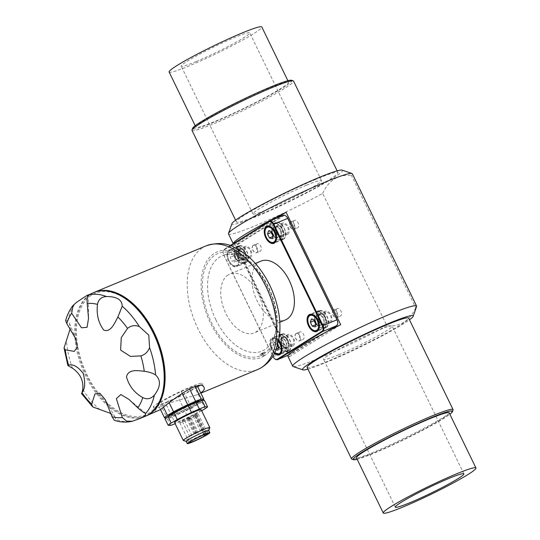 <?xml version="1.0" encoding="UTF-8"?>
<svg xmlns="http://www.w3.org/2000/svg" width="540" height="540" viewBox="0 0 540 540"><rect width="100%" height="100%" fill="white"/><g stroke="black" fill="none" stroke-linecap="round" stroke-linejoin="round"><path stroke-width="0.41" stroke-dasharray="2.7 2.03" d="M65.624 320.564L67.689 320.753L69.512 323.393L70.241 328.617M306.511 185.179A38.111 2.997 -25.9 0 1 321.489 180.59A38.111 2.997 -25.9 0 1 288.515 199.935A38.111 2.997 -25.9 0 1 252.923 213.881A38.111 2.997 -25.9 0 1 270.587 202.331A38.111 2.997 -25.9 0 1 306.511 185.179M338.56 354.82A38.111 2.997 -25.9 0 1 323.582 359.411A38.111 2.997 -25.9 0 1 356.555 340.065A38.111 2.997 -25.9 0 1 392.148 326.12A38.111 2.997 -25.9 0 1 374.483 337.669A38.111 2.997 -25.9 0 1 338.56 354.82M342.158 170.127A61.472 4.833 -25.9 0 1 289.312 201.589A61.472 4.833 -25.9 0 1 231.917 223.661M315.792 179.381A56.444 4.442 154.1 0 0 262.595 204.782A56.444 4.442 154.1 0 0 236.432 221.893A56.444 4.442 154.1 0 0 289.143 201.231A56.444 4.442 154.1 0 0 337.973 172.584A56.444 4.442 154.1 0 0 315.792 179.381M337.723 323.386A4.428 2.619 67.4 0 1 336.744 325.141L291.904 353.14L291.749 353.734L327.773 331.236M283.311 215.352A4.921 2.909 -112.6 0 0 283.055 215.487L238.221 243.486A4.921 2.909 -112.6 0 0 237.87 249.446L238.484 249.143L287.732 350.568A4.428 2.619 -112.6 0 0 291.904 353.14M238.484 249.143A4.428 2.619 67.4 0 1 238.802 243.769L283.635 215.771A4.428 2.619 67.4 0 1 286.045 216.122M276.656 218.12L234.853 244.222A68.843 5.413 -25.9 0 1 233.3 243.844A68.843 5.413 -25.9 0 1 233.26 243.682M287.908 356.299A68.843 5.413 154.1 0 0 289.454 356.677L234.853 244.222M289.454 356.677L340.686 324.689M196.162 61.56A38.111 2.997 -25.9 0 1 181.184 66.15A38.111 2.997 -25.9 0 1 198.848 54.601A38.111 2.997 -25.9 0 1 234.772 37.449A38.111 2.997 -25.9 0 1 249.75 32.859A38.111 2.997 -25.9 0 1 232.085 44.408A38.111 2.997 -25.9 0 1 196.162 61.56M416.576 306.551A68.843 5.413 -25.9 0 1 415.719 307.753L351.479 175.46A68.843 5.413 154.1 0 0 352.343 173.779M228.488 233.921A68.843 5.413 154.1 0 0 322.67 193.448L386.91 325.742A68.843 5.413 -25.9 0 1 319.781 357.925A68.843 5.413 -25.9 0 1 293.105 366.512M453.067 410.009A56.444 4.442 -25.9 0 1 425.135 427.667A56.444 4.442 -25.9 0 1 373.707 452.122A56.444 4.442 -25.9 0 1 351.837 459.162M357.17 459.277A55.208 4.34 154.1 0 0 374.868 452.837A55.208 4.34 154.1 0 0 449.867 414.268M307.928 369.137A61.472 4.833 154.1 0 0 326.727 362.205A61.472 4.833 154.1 0 0 409.475 319.835M415.719 307.753C409.658 320.976 400.052 326.977 386.91 325.742M322.67 193.448C328.732 180.218 338.33 174.224 351.479 175.46M191.997 130.383A56.444 4.442 154.1 0 0 244.708 109.721A56.444 4.442 154.1 0 0 293.544 81.081M291.593 80.278A55.208 4.34 -25.9 0 1 244.134 108.533A55.208 4.34 -25.9 0 1 192.578 128.365M356.488 457.88A51.523 4.05 154.1 0 0 404.602 439.013A51.523 4.05 154.1 0 0 449.186 412.864M268.333 88.331A51.523 4.05 154.1 0 0 219.767 111.517A51.523 4.05 154.1 0 0 195.885 127.136A51.523 4.05 154.1 0 0 244.006 108.277A51.523 4.05 154.1 0 0 288.583 82.121A51.523 4.05 154.1 0 0 268.333 88.331M330.007 321.3A4.921 2.909 67.4 0 1 329.758 321.428A4.921 2.909 67.4 0 1 325.181 318.006A4.921 2.909 67.4 0 1 325.978 312.35A4.921 2.909 67.4 0 1 330.46 315.549A4.921 2.909 67.4 0 1 330.007 321.3M330.541 322.4A6.149 3.638 67.4 0 1 330.224 322.562A6.149 3.638 67.4 0 1 324.506 318.283A6.149 3.638 67.4 0 1 325.505 311.216A6.149 3.638 67.4 0 1 325.836 311.108A6.149 3.638 67.4 0 1 331.223 315.482A6.149 3.638 67.4 0 1 330.541 322.4M292.64 344.628A4.921 2.909 67.4 0 1 292.39 344.763A4.921 2.909 67.4 0 1 287.813 341.341A4.921 2.909 67.4 0 1 288.61 335.678A4.921 2.909 67.4 0 1 293.092 338.884A4.921 2.909 67.4 0 1 292.64 344.628M293.18 345.735A6.149 3.638 67.4 0 1 292.862 345.897A6.149 3.638 67.4 0 1 287.138 341.618A6.149 3.638 67.4 0 1 288.144 334.544A6.149 3.638 67.4 0 1 288.468 334.435A6.149 3.638 67.4 0 1 293.861 338.816A6.149 3.638 67.4 0 1 293.18 345.735M249.818 256.433A4.921 2.909 67.4 0 1 249.561 256.561A4.921 2.909 67.4 0 1 244.985 253.138A4.921 2.909 67.4 0 1 245.788 247.482A4.921 2.909 67.4 0 1 250.27 250.681A4.921 2.909 67.4 0 1 249.818 256.433M250.351 257.533A6.149 3.638 67.4 0 1 250.034 257.702A6.149 3.638 67.4 0 1 244.316 253.422A6.149 3.638 67.4 0 1 245.315 246.348A6.149 3.638 67.4 0 1 245.646 246.24A6.149 3.638 67.4 0 1 251.032 250.621A6.149 3.638 67.4 0 1 250.351 257.533M287.179 233.098A4.921 2.909 67.4 0 1 286.929 233.233A4.921 2.909 67.4 0 1 282.353 229.81A4.921 2.909 67.4 0 1 283.149 224.147A4.921 2.909 67.4 0 1 287.631 227.353A4.921 2.909 67.4 0 1 287.179 233.098M287.719 234.205A6.149 3.638 67.4 0 1 287.401 234.367A6.149 3.638 67.4 0 1 286.943 234.502A6.149 3.638 67.4 0 1 281.536 229.716A6.149 3.638 67.4 0 1 282.683 223.013A6.149 3.638 67.4 0 1 288.279 227.016A6.149 3.638 67.4 0 1 287.719 234.205M274.86 358.877A4.921 2.909 67.4 0 1 273.213 356.656L223.965 255.231A4.921 2.909 67.4 0 1 223.196 251.417A4.921 2.909 67.4 0 1 224.309 249.264L230.222 245.572M230.735 245.754L224.161 249.858A4.428 2.619 -112.6 0 0 223.155 251.795A4.428 2.619 -112.6 0 0 223.844 255.224L237.87 249.446L287.118 350.879A4.921 2.909 -112.6 0 0 291.499 353.862A4.921 2.909 -112.6 0 0 291.749 353.734L288.299 355.165M318.364 310.905A9.221 5.461 -112.6 0 0 317.513 321.678A9.221 5.461 -112.6 0 0 325.917 327.685A9.221 5.461 -112.6 0 0 327.416 317.075A9.221 5.461 -112.6 0 0 318.836 310.655A9.221 5.461 -112.6 0 0 318.364 310.905M319.66 310.804A8.849 5.238 -112.6 0 0 318.978 311A8.849 5.238 -112.6 0 0 317.54 321.185A8.849 5.238 -112.6 0 0 325.775 327.341A8.849 5.238 -112.6 0 0 327.47 317.81A8.849 5.238 -112.6 0 0 319.788 310.784L320.476 313.362A6.149 3.638 -112.6 0 0 320.348 313.389L319.66 310.804L317.824 311.56A8.849 5.238 -112.6 0 0 317.149 311.756A8.849 5.238 -112.6 0 0 315.711 321.941A8.849 5.238 -112.6 0 0 323.946 328.104A8.849 5.238 -112.6 0 0 325.64 318.573A8.849 5.238 -112.6 0 0 317.959 311.54L318.836 314.827A5.407 3.2 67.4 0 1 323.622 318.998A5.407 3.2 67.4 0 1 322.623 324.925A5.407 3.2 67.4 0 1 317.81 321.644A5.407 3.2 67.4 0 1 318.472 314.935A5.407 3.2 67.4 0 1 318.708 314.854L317.824 311.56M320.348 313.389A6.149 3.638 -112.6 0 0 320.018 313.497A6.149 3.638 -112.6 0 0 319.019 320.571A6.149 3.638 -112.6 0 0 324.736 324.844A6.149 3.638 -112.6 0 0 325.883 318.148A6.149 3.638 -112.6 0 0 320.476 313.362L320.666 314.064A5.407 3.2 67.4 0 1 325.451 318.236A5.407 3.2 67.4 0 1 324.452 324.162A5.407 3.2 67.4 0 1 319.424 320.402A5.407 3.2 67.4 0 1 320.301 314.179A5.407 3.2 67.4 0 1 320.537 314.098L320.348 313.389M275.535 222.703A9.221 5.461 -112.6 0 0 274.691 233.482A9.221 5.461 -112.6 0 0 283.088 239.483A9.221 5.461 -112.6 0 0 284.594 228.879A9.221 5.461 -112.6 0 0 276.007 222.46A9.221 5.461 -112.6 0 0 275.535 222.703M282.272 239.341A8.849 5.238 -112.6 0 0 282.947 239.146A8.849 5.238 -112.6 0 0 284.391 228.96A8.849 5.238 -112.6 0 0 276.149 222.797A8.849 5.238 -112.6 0 0 274.455 232.328A8.849 5.238 -112.6 0 0 282.143 239.362L281.455 236.783A6.149 3.638 -112.6 0 0 281.583 236.756L282.272 239.341L280.442 240.104A8.849 5.238 -112.6 0 0 281.117 239.909A8.849 5.238 -112.6 0 0 282.562 229.723A8.849 5.238 -112.6 0 0 274.32 223.56A8.849 5.238 -112.6 0 0 272.626 233.091A8.849 5.238 -112.6 0 0 280.314 240.125L279.437 236.837A5.407 3.2 67.4 0 1 274.644 232.666A5.407 3.2 67.4 0 1 275.643 226.739A5.407 3.2 67.4 0 1 280.463 230.02A5.407 3.2 67.4 0 1 279.801 236.729A5.407 3.2 67.4 0 1 279.565 236.81L280.442 240.104M281.583 236.756A6.149 3.638 -112.6 0 0 281.914 236.648A6.149 3.638 -112.6 0 0 282.913 229.574A6.149 3.638 -112.6 0 0 277.189 225.295A6.149 3.638 -112.6 0 0 276.041 231.998A6.149 3.638 -112.6 0 0 281.455 236.783L281.266 236.075A5.407 3.2 67.4 0 1 276.473 231.903A5.407 3.2 67.4 0 1 277.472 225.976A5.407 3.2 67.4 0 1 282.508 229.743A5.407 3.2 67.4 0 1 281.63 235.966A5.407 3.2 67.4 0 1 281.394 236.048L281.583 236.756M238.167 246.038A9.221 5.461 -112.6 0 0 237.323 256.817A9.221 5.461 -112.6 0 0 245.727 262.818A9.221 5.461 -112.6 0 0 247.226 252.207A9.221 5.461 -112.6 0 0 238.646 245.794A9.221 5.461 -112.6 0 0 238.167 246.038M239.463 245.936A8.849 5.238 -112.6 0 0 238.788 246.132A8.849 5.238 -112.6 0 0 237.344 256.318A8.849 5.238 -112.6 0 0 245.585 262.481A8.849 5.238 -112.6 0 0 247.28 252.95A8.849 5.238 -112.6 0 0 239.591 245.916L240.287 248.495A6.149 3.638 -112.6 0 0 240.158 248.522L239.463 245.936L237.634 246.699A8.849 5.238 -112.6 0 0 236.959 246.895A8.849 5.238 -112.6 0 0 235.514 257.081A8.849 5.238 -112.6 0 0 243.756 263.237A8.849 5.238 -112.6 0 0 245.45 253.706A8.849 5.238 -112.6 0 0 237.762 246.679L238.64 249.959A5.407 3.2 67.4 0 1 243.432 254.131A5.407 3.2 67.4 0 1 242.433 260.057A5.407 3.2 67.4 0 1 237.614 256.777A5.407 3.2 67.4 0 1 238.282 250.074A5.407 3.2 67.4 0 1 238.518 249.993L237.634 246.699M240.158 248.522A6.149 3.638 -112.6 0 0 239.828 248.63A6.149 3.638 -112.6 0 0 238.822 255.704A6.149 3.638 -112.6 0 0 244.546 259.983A6.149 3.638 -112.6 0 0 245.693 253.28A6.149 3.638 -112.6 0 0 240.287 248.495L240.476 249.203A5.407 3.2 67.4 0 1 245.261 253.375A5.407 3.2 67.4 0 1 244.262 259.301A5.407 3.2 67.4 0 1 239.227 255.535A5.407 3.2 67.4 0 1 240.111 249.311A5.407 3.2 67.4 0 1 240.347 249.23L240.158 248.522M229.021 249.838A9.221 5.461 -112.6 0 0 228.177 260.618A9.221 5.461 -112.6 0 0 236.574 266.625A9.221 5.461 -112.6 0 0 238.079 256.014A9.221 5.461 -112.6 0 0 229.493 249.595A9.221 5.461 -112.6 0 0 229.021 249.838M223.844 255.224L272.855 356.157M279.531 354.098A8.606 5.096 67.4 0 1 271.526 348.111A8.606 5.096 67.4 0 1 272.923 338.209A8.606 5.096 67.4 0 1 278.741 340.585A9.221 5.461 -112.6 0 0 272.322 337.79A9.221 5.461 -112.6 0 0 271.85 338.04A9.221 5.461 -112.6 0 0 269.872 345.094A9.221 5.461 -112.6 0 0 274.367 353.464M260.908 261.144A31.84 18.853 -112.6 0 0 259.268 261.988A31.84 18.853 -112.6 0 0 257.006 300.611A31.84 18.853 -112.6 0 0 285.356 319.943M280.996 334.233A9.221 5.461 -112.6 0 0 280.152 345.013A9.221 5.461 -112.6 0 0 288.549 351.014A9.221 5.461 -112.6 0 0 290.054 340.409A9.221 5.461 -112.6 0 0 281.475 333.99A9.221 5.461 -112.6 0 0 280.996 334.233M282.292 334.132A8.849 5.238 -112.6 0 0 281.61 334.328A8.849 5.238 -112.6 0 0 280.172 344.513A8.849 5.238 -112.6 0 0 288.407 350.676A8.849 5.238 -112.6 0 0 290.101 341.145A8.849 5.238 -112.6 0 0 282.42 334.112L283.109 336.69A6.149 3.638 -112.6 0 0 282.98 336.717L282.292 334.132L280.463 334.894A8.849 5.238 -112.6 0 0 279.781 335.09A8.849 5.238 -112.6 0 0 278.343 345.276A8.849 5.238 -112.6 0 0 286.578 351.439A8.849 5.238 -112.6 0 0 288.272 341.908A8.849 5.238 -112.6 0 0 280.591 334.874L281.468 338.162A5.407 3.2 67.4 0 1 286.254 342.333A5.407 3.2 67.4 0 1 285.262 348.26A5.407 3.2 67.4 0 1 280.442 344.972A5.407 3.2 67.4 0 1 281.104 338.269A5.407 3.2 67.4 0 1 281.34 338.189L280.463 334.894M282.98 336.717A6.149 3.638 -112.6 0 0 282.65 336.825A6.149 3.638 -112.6 0 0 281.651 343.899A6.149 3.638 -112.6 0 0 287.375 348.179A6.149 3.638 -112.6 0 0 288.522 341.483A6.149 3.638 -112.6 0 0 283.109 336.69L283.298 337.399A5.407 3.2 67.4 0 1 288.083 341.57A5.407 3.2 67.4 0 1 287.091 347.497A5.407 3.2 67.4 0 1 282.056 343.73A5.407 3.2 67.4 0 1 282.933 337.507A5.407 3.2 67.4 0 1 283.169 337.426L282.98 336.717M199.402 385.763A27.047 2.126 154.1 0 0 202.021 383.346A27.047 2.126 154.1 0 0 184.41 389.644A27.047 2.126 154.1 0 0 157.559 403.529A27.047 2.126 154.1 0 0 153.36 406.971A27.047 2.126 154.1 0 0 170.957 400.673A27.047 2.126 154.1 0 0 197.809 386.795M197.39 385.945A22.127 1.742 -25.9 0 1 194.974 387.788L184.667 393.606A22.127 1.742 -25.9 0 1 178.038 396.92L165.233 402.664A22.127 1.742 -25.9 0 1 160.427 404.44L157.984 404.365A22.127 1.742 -25.9 0 1 161.035 402.118L167.137 398.601A22.127 1.742 -25.9 0 1 181.312 391.507L189.175 388.044A22.127 1.742 -25.9 0 1 194.947 385.87L197.309 385.945M153.671 333.268A65.772 38.941 67.4 0 1 128.493 415.55A65.772 38.941 67.4 0 1 78.887 313.389A65.772 38.941 67.4 0 1 153.671 333.268M111.024 413.552L115.047 417.15L115.574 419.364L114.426 420.383M228.163 274.921A31.84 18.853 -112.6 0 0 225.241 312.14A31.84 18.853 -112.6 0 0 254.252 332.876A31.84 18.853 -112.6 0 0 259.436 296.237A31.84 18.853 -112.6 0 0 229.804 274.077A31.84 18.853 -112.6 0 0 228.163 274.921M262.103 354.956L262.467 353.538A54.176 4.259 154.1 0 0 264.958 351.986L264.593 353.403A55.323 32.751 -112.6 0 0 275.906 330.041A55.323 32.751 -112.6 0 0 247.084 260.719A55.323 32.751 -112.6 0 0 207.522 263.156A55.323 32.751 -112.6 0 0 211.262 322.117A55.323 32.751 -112.6 0 0 262.103 354.956L260.273 355.718A55.323 32.751 67.4 0 0 262.764 354.159L264.593 353.403A55.323 32.751 67.4 0 1 264.56 353.423A2.457 1.458 67.4 0 1 264.175 355.88A2.457 1.458 67.4 0 1 264.047 355.948A2.457 1.458 67.4 0 1 262.136 354.935A55.323 32.751 67.4 0 1 262.103 354.956M215.872 319.808A51.631 30.571 67.4 0 1 212.389 264.782A51.631 30.571 67.4 0 1 249.311 262.507A51.631 30.571 67.4 0 1 276.21 327.206A51.631 30.571 67.4 0 1 251.836 352.411A51.631 30.571 67.4 0 1 215.872 319.808M94.176 292.397A67.001 39.663 -112.6 0 0 86.414 375.26A67.001 39.663 -112.6 0 0 145.618 416.117M262.136 354.935L261.225 355.32A55.323 32.751 67.4 0 0 263.648 353.808L264.56 353.423M262.467 353.538L259.76 354.665L260.273 355.718M200.752 392.857L196.709 394.882C181.076 399.553 152.152 407.255 155.453 411.284L157.653 411.122M262.764 354.159L262.251 353.106L259.76 354.665M263.648 353.808A2.457 1.458 67.4 0 1 263.135 356.326A2.457 1.458 67.4 0 1 261.225 355.32M264.958 351.986L262.251 353.106M205.504 435.395L195.872 415.55A10.206 0.803 -25.9 0 1 185.882 420.62A10.206 0.803 -25.9 0 1 179.753 422.766A10.206 0.803 -25.9 0 1 188.582 417.589A10.206 0.803 -25.9 0 1 198.106 413.849A10.206 0.803 -25.9 0 1 197.093 414.788L195.872 415.55M206.381 433.917L197.093 414.788M187.846 418.851L190.033 417.771L187.846 418.851M193.279 416.131L195.473 415.051L193.279 416.131M188.879 418.885L191.066 417.805L188.858 418.878L195.818 433.208L198.025 432.135L195.818 433.208A1.229 1.229 0 0 0 197.458 433.775A1.229 1.229 0 0 0 198.025 432.135L191.066 417.805M182.405 421.571L184.599 420.491L182.405 421.571M186.813 418.824L189 417.744L186.813 418.824M202.561 400.228A22.127 1.742 -25.9 0 1 201.4 401.018L191.093 406.836A22.127 1.742 -25.9 0 1 184.457 410.15L171.659 415.894A22.127 1.742 -25.9 0 1 166.853 417.67L160.427 404.44M171.659 415.894L165.233 402.664M184.457 410.15L178.038 396.92M191.093 406.836L184.667 393.606M201.4 401.018L194.974 387.788M195.203 386.39L194.947 385.87M189.466 388.651L189.175 388.044M182.101 393.134L181.312 391.507M169.304 403.07L167.137 398.601M170.6 425.385L167.387 418.77A22.127 1.742 -25.9 0 0 172.192 416.995L184.997 411.257L188.21 417.865L175.406 423.61L172.192 416.995M201.643 410.711L194.839 414.551L191.626 407.936A22.127 1.742 -25.9 0 1 184.997 411.257M194.839 414.551A22.127 1.742 -25.9 0 1 188.21 417.865M205.146 408.733L201.933 402.118A22.127 1.742 -25.9 0 0 204.35 400.275M160.515 409.583L157.984 404.365M163.627 407.464L161.035 402.118M166.853 417.67L166.199 417.65M199.597 400.869A17.213 1.357 -25.9 0 1 184.7 409.604A17.213 1.357 -25.9 0 1 168.629 415.901M199.868 401.875A17.213 1.357 -25.9 0 1 200.131 401.969A17.213 1.357 -25.9 0 1 185.24 410.704A17.213 1.357 -25.9 0 1 169.162 417.008A17.213 1.357 -25.9 0 1 182.898 408.834A17.213 1.357 -25.9 0 1 199.868 401.875M164.943 418.702L167.387 418.77M191.626 407.936L201.933 402.118M201.13 409.658A14.756 1.161 -25.9 0 1 188.366 417.15A14.756 1.161 -25.9 0 1 174.589 422.55M209.804 427.619A14.756 1.161 -25.9 0 1 197.039 435.011A14.756 1.161 -25.9 0 1 183.344 440.471M208.778 430.468A12.541 0.986 -25.9 0 1 208.778 430.556A12.541 0.986 -25.9 0 1 197.924 436.833A12.541 0.986 -25.9 0 1 186.287 441.477A12.541 0.986 -25.9 0 1 186.212 441.423M204.721 435.719L195.082 415.874M283.298 337.399L281.468 338.162A5.407 3.2 -112.6 0 0 281.34 338.189L283.169 337.426M282.42 334.112L280.591 334.874M280.523 335.131A8.606 5.096 -112.6 0 0 279.875 335.32A8.606 5.096 -112.6 0 0 278.478 345.222A8.606 5.096 -112.6 0 0 286.484 351.209A8.606 5.096 -112.6 0 0 287.543 340.538A8.606 5.096 -112.6 0 0 280.651 335.111A8.606 5.096 -112.6 0 0 280.523 335.131M278.613 347.436A3.773 2.234 -112.6 0 0 279.99 348.314A3.773 2.234 -112.6 0 0 281.9 347.119A3.773 2.234 -112.6 0 0 281.435 343.589A3.773 2.234 -112.6 0 0 279.052 341.253A3.773 2.234 -112.6 0 0 277.142 342.448A3.773 2.234 -112.6 0 0 277.472 345.674M278.728 347.065L282.386 345.546L281.435 343.589L280.483 341.638L277.621 340.875L273.962 342.401L276.824 343.156L277.688 344.932M276.048 349.758L274.901 349.454L273.004 345.546L273.962 342.401M280.483 341.638L276.824 343.156M282.386 345.546L281.421 348.692L277.763 350.217M281.421 348.692L278.444 347.983M276.406 348.827L274.901 349.454M277.621 340.875L276.662 344.027L277.466 345.688M276.662 344.027L273.004 345.546M240.476 249.203L238.64 249.959A5.407 3.2 -112.6 0 0 238.518 249.993L240.347 249.23M239.591 245.916L237.762 246.679M237.695 246.929A8.606 5.096 -112.6 0 0 237.053 247.118A8.606 5.096 -112.6 0 0 235.649 257.02A8.606 5.096 -112.6 0 0 243.662 263.014A8.606 5.096 -112.6 0 0 244.715 252.342A8.606 5.096 -112.6 0 0 237.829 246.915A8.606 5.096 -112.6 0 0 237.695 246.929M231.14 254.198L234.799 252.679L237.661 253.435L239.558 257.351L238.592 260.496L237.161 260.118A3.773 2.234 -112.6 0 0 239.078 258.923A3.773 2.234 -112.6 0 0 238.606 255.393A3.773 2.234 -112.6 0 0 236.23 253.058A3.773 2.234 -112.6 0 0 234.313 254.252A3.773 2.234 -112.6 0 0 234.785 257.783A3.773 2.234 -112.6 0 0 237.161 260.118L235.73 259.733L232.072 261.259L234.934 262.022L235.899 258.869L234.002 254.961L231.14 254.198L230.175 257.351L232.072 261.259M237.661 253.435L234.002 254.961M239.558 257.351L235.899 258.869M238.592 260.496L234.934 262.022M234.799 252.679L233.834 255.825L235.73 259.733M233.834 255.825L230.175 257.351M281.266 236.075L279.437 236.837A5.407 3.2 -112.6 0 0 279.565 236.81L281.394 236.048M282.143 239.362L280.314 240.125M280.382 239.868A8.606 5.096 -112.6 0 0 281.023 239.679A8.606 5.096 -112.6 0 0 282.427 229.777A8.606 5.096 -112.6 0 0 274.415 223.79A8.606 5.096 -112.6 0 0 273.362 234.454A8.606 5.096 -112.6 0 0 280.247 239.888A8.606 5.096 -112.6 0 0 280.382 239.868M273.152 235.906A3.773 2.234 -112.6 0 0 274.529 236.783A3.773 2.234 -112.6 0 0 276.44 235.589A3.773 2.234 -112.6 0 0 275.974 232.058A3.773 2.234 -112.6 0 0 273.591 229.723A3.773 2.234 -112.6 0 0 271.681 230.918A3.773 2.234 -112.6 0 0 271.539 231.984M273.038 236.277L275.96 237.161L272.302 238.687M271.424 231.755L272.16 229.345L268.502 230.87M272.16 229.345L275.022 230.107L271.363 231.626M275.96 237.161L276.925 234.016L275.022 230.107M276.925 234.016L273.267 235.535M320.666 314.064L318.836 314.827A5.407 3.2 -112.6 0 0 318.708 314.854L320.537 314.098M319.788 310.784L317.959 311.54M317.891 311.796A8.606 5.096 -112.6 0 0 317.243 311.985A8.606 5.096 -112.6 0 0 315.846 321.887A8.606 5.096 -112.6 0 0 323.851 327.875A8.606 5.096 -112.6 0 0 324.904 317.209A8.606 5.096 -112.6 0 0 318.019 311.776A8.606 5.096 -112.6 0 0 317.891 311.796M315.981 324.101A3.773 2.234 -112.6 0 0 317.358 324.986A3.773 2.234 -112.6 0 0 319.268 323.791A3.773 2.234 -112.6 0 0 318.803 320.26A3.773 2.234 -112.6 0 0 316.42 317.925A3.773 2.234 -112.6 0 0 314.51 319.12A3.773 2.234 -112.6 0 0 314.368 320.186M316.089 323.737L319.748 322.211L317.851 318.303L314.989 317.54L311.33 319.066M317.851 318.303L314.192 319.829M319.748 322.211L318.789 325.363L315.131 326.882M318.789 325.363L315.812 324.648M314.989 317.54L314.253 319.95M307.098 367.416A56.444 4.442 154.1 0 0 359.809 346.754A56.444 4.442 154.1 0 0 408.638 318.107M169.121 72.009A51.523 4.05 154.1 0 0 217.235 53.15A51.523 4.05 154.1 0 0 261.819 27M290.52 222.041A4.057 2.403 -112.6 0 0 290.23 226.962A4.057 2.403 -112.6 0 0 293.841 229.426A4.057 2.403 -112.6 0 0 294.968 227.543A4.057 2.403 -112.6 0 0 292.856 222.46A4.057 2.403 -112.6 0 0 290.729 221.933A4.057 2.403 -112.6 0 0 290.52 222.041M294.253 220.489A4.057 2.403 -112.6 0 0 293.882 225.227A4.057 2.403 -112.6 0 0 297.574 227.873A4.057 2.403 -112.6 0 0 298.235 223.202A4.057 2.403 -112.6 0 0 294.462 220.381A4.057 2.403 -112.6 0 0 294.253 220.489M290.351 226.901A3.956 2.342 -112.6 0 0 293.112 229.399A3.956 2.342 -112.6 0 0 294.982 227.468A3.956 2.342 -112.6 0 0 292.916 222.507A3.956 2.342 -112.6 0 0 290.088 222.683A3.956 2.342 -112.6 0 0 290.351 226.901M337.082 308.684A4.057 2.403 -112.6 0 0 336.704 313.43A4.057 2.403 -112.6 0 0 340.403 316.069A4.057 2.403 -112.6 0 0 341.064 311.398A4.057 2.403 -112.6 0 0 337.284 308.576A4.057 2.403 -112.6 0 0 337.082 308.684M333.349 310.237A4.057 2.403 -112.6 0 0 333.059 315.158A4.057 2.403 -112.6 0 0 336.67 317.621A4.057 2.403 -112.6 0 0 337.797 315.738A4.057 2.403 -112.6 0 0 337.169 312.593A4.057 2.403 -112.6 0 0 335.684 310.655A4.057 2.403 -112.6 0 0 333.551 310.129A4.057 2.403 -112.6 0 0 333.349 310.237M337.19 312.593A3.956 2.342 -112.6 0 0 335.745 310.703A3.956 2.342 -112.6 0 0 332.586 311.857A3.956 2.342 -112.6 0 0 334.766 317.088A3.956 2.342 -112.6 0 0 337.804 315.664A3.956 2.342 -112.6 0 0 337.19 312.593M299.714 332.019A4.057 2.403 -112.6 0 0 299.342 336.757A4.057 2.403 -112.6 0 0 303.035 339.404A4.057 2.403 -112.6 0 0 303.696 334.733A4.057 2.403 -112.6 0 0 299.923 331.911A4.057 2.403 -112.6 0 0 299.714 332.019M295.981 333.572A4.057 2.403 -112.6 0 0 295.61 338.31A4.057 2.403 -112.6 0 0 299.302 340.956A4.057 2.403 -112.6 0 0 300.436 339.073A4.057 2.403 -112.6 0 0 299.801 335.927A4.057 2.403 -112.6 0 0 298.316 333.99A4.057 2.403 -112.6 0 0 296.19 333.464A4.057 2.403 -112.6 0 0 295.981 333.572M299.822 335.927A3.956 2.342 -112.6 0 0 298.377 334.037A3.956 2.342 -112.6 0 0 295.218 335.185A3.956 2.342 -112.6 0 0 297.398 340.423A3.956 2.342 -112.6 0 0 300.443 338.999A3.956 2.342 -112.6 0 0 299.822 335.927M256.885 243.817A4.057 2.403 -112.6 0 0 256.514 248.562A4.057 2.403 -112.6 0 0 260.213 251.201A4.057 2.403 -112.6 0 0 260.867 246.537A4.057 2.403 -112.6 0 0 257.094 243.709A4.057 2.403 -112.6 0 0 256.885 243.817M253.152 245.369A4.057 2.403 -112.6 0 0 252.862 250.29A4.057 2.403 -112.6 0 0 256.48 252.754A4.057 2.403 -112.6 0 0 257.607 250.877A4.057 2.403 -112.6 0 0 256.973 247.725A4.057 2.403 -112.6 0 0 255.494 245.788A4.057 2.403 -112.6 0 0 253.361 245.261A4.057 2.403 -112.6 0 0 253.152 245.369M257 247.725A3.956 2.342 -112.6 0 0 255.548 245.835A3.956 2.342 -112.6 0 0 252.396 246.989A3.956 2.342 -112.6 0 0 254.57 252.227A3.956 2.342 -112.6 0 0 257.614 250.796A3.956 2.342 -112.6 0 0 257 247.725M281.057 344.669A4.921 2.909 67.4 0 1 281.657 338.573A4.921 2.909 67.4 0 1 286.139 341.773A4.921 2.909 67.4 0 1 285.687 347.524A4.921 2.909 67.4 0 1 285.437 347.652A4.921 2.909 67.4 0 1 281.057 344.669M238.228 256.466A4.921 2.909 67.4 0 1 238.835 250.371A4.921 2.909 67.4 0 1 243.317 253.577A4.921 2.909 67.4 0 1 242.865 259.322A4.921 2.909 67.4 0 1 242.609 259.457A4.921 2.909 67.4 0 1 238.228 256.466M280.577 230.026A4.921 2.909 67.4 0 1 280.226 235.994A4.921 2.909 67.4 0 1 279.976 236.122A4.921 2.909 67.4 0 1 275.4 232.7A4.921 2.909 67.4 0 1 276.197 227.043A4.921 2.909 67.4 0 1 280.577 230.026M318.425 321.334A4.921 2.909 67.4 0 1 319.025 315.238A4.921 2.909 67.4 0 1 323.507 318.438A4.921 2.909 67.4 0 1 323.055 324.189A4.921 2.909 67.4 0 1 322.799 324.317A4.921 2.909 67.4 0 1 318.425 321.334M269.15 221.265L283.055 215.487L283.635 215.771M224.161 249.858L224.309 249.264L238.221 243.486L238.802 243.769M273.098 356.656L287.732 350.568M336.744 325.141L336.589 325.735M93.71 292.586A67.001 39.663 -112.6 0 0 82.809 369.677A67.001 39.663 -112.6 0 0 145.159 416.313M72.481 368.226A67.001 39.663 67.4 0 1 66.501 340.997M67.689 320.753A67.001 39.663 67.4 0 1 76.329 302.535M133.772 420.822A67.001 39.663 67.4 0 1 115.574 419.364M99.853 409.678A67.001 39.663 67.4 0 1 82.755 389.394M264.175 355.88A57.166 33.845 67.4 0 1 210.323 322.697A57.166 33.845 67.4 0 1 214.387 253.355A57.166 33.845 67.4 0 1 268.238 286.531A57.166 33.845 67.4 0 1 264.175 355.88M206.24 245.794A67.001 39.663 -112.6 0 0 198.025 328.853A67.001 39.663 -112.6 0 0 257.688 369.529M195.683 432.635L196.992 432.101L195.683 432.635M201.116 429.914L202.433 429.381L201.116 429.914M190.249 435.355L191.558 434.822L190.249 435.355M194.65 432.608L195.959 432.074L194.65 432.608M205.814 434.113L196.54 415.01M278.559 341.456A8.114 4.806 -112.6 0 0 270.803 341.118A8.114 4.806 -112.6 0 0 274.725 352.748M279.166 341.111A8.606 5.096 67.4 0 1 280.591 343.433A8.606 5.096 67.4 0 1 281.873 347.625M237.148 255.542A8.114 4.806 -112.6 0 0 227.921 253.091A8.114 4.806 -112.6 0 0 234.043 265.694A8.114 4.806 -112.6 0 0 237.148 255.542M237.762 255.231A8.606 5.096 67.4 0 1 236.709 265.903A8.606 5.096 67.4 0 1 228.697 259.916A8.606 5.096 67.4 0 1 230.101 250.013A8.606 5.096 67.4 0 1 237.762 255.231M274.07 242.568A8.606 5.096 67.4 0 1 266.409 237.35A8.606 5.096 67.4 0 1 267.462 226.679M273.706 229.581A8.606 5.096 67.4 0 1 276.413 236.095M316.528 317.783A8.606 5.096 67.4 0 1 317.952 320.099A8.606 5.096 67.4 0 1 319.241 324.297M316.899 330.77A8.606 5.096 67.4 0 1 308.894 324.776A8.606 5.096 67.4 0 1 310.291 314.874M88.405 294.887L88.533 318.364M69.512 323.393L75.6 338.567M321.489 180.59L249.75 32.859M252.923 213.881L181.184 66.15M463.887 473.85L392.148 326.12M395.32 507.141L323.582 359.411M288.61 335.678L281.657 338.573C281.988 337.723 283.237 338.472 285.41 340.828C288.124 347.47 285.856 346.694 285.437 347.652L292.39 344.763M245.788 247.482L238.835 250.371C239.166 249.521 240.415 250.276 242.582 252.626C245.295 259.274 243.027 258.498 242.609 259.457L249.561 256.561M283.149 224.147L276.197 227.043C277.034 227.36 277.101 225.382 280.382 230.087C281.468 234.374 281.333 236.385 279.976 236.122L286.929 233.233M325.978 312.35L319.025 315.238C319.356 314.388 320.605 315.137 322.772 317.493C325.485 324.142 323.224 323.359 322.799 324.317L329.758 321.428M325.505 311.216L320.018 313.497M330.224 322.562L324.736 324.844M318.836 310.655L309.69 314.462M325.917 327.685L316.771 331.486M282.683 223.013L277.189 225.295M287.401 234.367L281.914 236.648M276.007 222.46L266.861 226.26M283.088 239.483L273.942 243.29M245.315 246.348L239.828 248.63M250.034 257.702L244.546 259.983M238.646 245.794L229.493 249.595M245.727 262.818L236.574 266.625M288.272 355.205L291.499 353.862M223.155 251.795L223.196 251.417M281.475 333.99L272.322 337.79M288.549 351.014L279.403 354.82M288.144 334.544L282.65 336.825M292.862 345.897L287.375 348.179M255.373 263.446L229.804 274.077M279.821 322.245L254.252 332.876M249.311 262.507L247.084 260.719M276.21 327.206L275.906 330.041M115.047 417.15L105.32 399.735M153.36 406.971L155.453 411.284M202.021 383.346L204.113 387.652M120.346 311.641L117.828 317.081M196.709 394.882L200.887 393.14M263.135 356.326L264.047 355.948M145.894 413.478L128.993 399.445M179.753 422.766L189.385 442.611M198.106 413.849L207.745 433.694M168.696 416.043L169.162 417.008M199.651 400.984L200.131 401.969M187.826 418.844L194.785 433.175A1.229 1.229 0 0 0 196.425 433.748A1.229 1.229 0 0 0 196.992 432.101L190.033 417.771M193.259 416.124L200.219 430.461A1.229 1.229 0 0 0 201.866 431.028A1.229 1.229 0 0 0 202.433 429.381L195.473 415.051M182.385 421.565L189.344 435.895A1.229 1.229 0 0 0 190.991 436.469A1.229 1.229 0 0 0 191.558 434.822L184.599 420.491M186.793 418.817L193.752 433.148A1.229 1.229 0 0 0 195.392 433.714A1.229 1.229 0 0 0 195.959 432.074L189 417.744M194.812 415.942L203.985 434.822M285.262 348.26L287.091 347.497M281.104 338.269L282.933 337.507M286.578 351.439L288.407 350.676M279.781 335.09L281.61 334.328M274.658 352.877L270.398 344.655L272.923 338.209L279.875 335.32M280.976 353.498L286.484 351.209M242.433 260.057L244.262 259.301M238.282 250.074L240.111 249.311M243.756 263.237L245.585 262.481M236.959 246.895L238.788 246.132M243.662 263.014L236.709 265.903C230.627 269.082 223.56 252.079 230.101 250.013L237.053 247.118M279.801 236.729L281.63 235.966M275.643 226.739L277.472 225.976M281.117 239.909L282.947 239.146M274.32 223.56L276.149 222.797M275.515 241.967L281.023 239.679M268.906 226.078L274.415 223.79M322.623 324.925L324.452 324.162M318.472 314.935L320.301 314.179M323.946 328.104L325.775 327.341M317.149 311.756L318.978 311M318.344 330.17L323.851 327.875M311.735 314.273L317.243 311.985M337.973 172.584L337.136 170.863M236.432 221.893L235.595 220.165M288.583 82.121L287.901 80.723M195.885 127.136L195.203 125.732M293.841 229.426L297.574 227.873M290.729 221.933L294.462 220.381M336.67 317.621L340.403 316.069M333.551 310.129L337.284 308.576M299.302 340.956L303.035 339.404M296.19 333.464L299.923 331.911M256.48 252.754L260.213 251.201M253.361 245.261L257.094 243.709"/><path stroke-width="0.81" d="M106.481 296.528C101.365 296.879 98.361 299.504 97.477 304.398C96.316 314.456 98.428 323.028 103.802 330.115C110.707 332.701 114.547 323.393 117.882 316.973L122.209 306.214C122.067 299.754 116.822 296.528 106.481 296.528A67.001 39.663 67.4 0 0 88.29 295.07C88.742 294.253 84.753 296.737 76.329 302.535L73.062 305.465L71.678 313.261L81.499 327.807L87.082 327.294L88.533 318.364L87.197 303.575C86.933 298.593 87.298 295.758 88.29 295.07L93.71 292.586C112.334 284.168 139.732 303.068 153.859 333.106C170.937 366.849 167.069 408.254 145.159 416.313A67.001 39.663 -112.6 0 0 153.38 333.254A67.001 39.663 -112.6 0 0 93.71 292.586M139.3 326.498C134.676 324.945 130.754 325.586 127.535 328.428L121.264 337.642L120.623 350.102L130.437 356.407L140.873 355.901C144.902 354.753 147.805 352.006 149.58 347.666L148.797 335.158L139.3 326.498A67.001 39.663 67.4 0 0 122.209 306.214M70.241 328.617L64.051 347.99L65.259 349.832L74.243 351.385L77.288 347.247L75.661 338.715L66.798 323.555L65.624 320.564C67.21 314.786 69.694 309.757 73.062 305.465M228.494 233.449L231.917 223.661A61.472 4.833 -25.9 0 1 262.332 204.424A61.472 4.833 -25.9 0 1 318.344 177.795A61.472 4.833 -25.9 0 1 342.158 170.127L351.965 173.488A68.843 5.413 154.1 0 0 325.289 182.075A68.843 5.413 154.1 0 0 262.562 211.903A68.843 5.413 154.1 0 0 228.494 233.449A68.843 5.413 154.1 0 0 228.488 233.921L233.233 243.695M286.045 216.122A4.428 2.619 67.4 0 1 286.187 216.23A4.428 2.619 67.4 0 1 287.807 218.342L337.055 319.768A4.428 2.619 67.4 0 1 337.743 323.204A4.428 2.619 67.4 0 1 337.723 323.386M233.26 243.682A68.843 5.413 -25.9 0 1 286.085 212.234L276.656 218.12M286.085 212.234L340.686 324.689A68.843 5.413 154.1 0 0 287.908 356.299L292.727 366.221A68.843 5.413 -25.9 0 1 352.289 331.276A68.843 5.413 -25.9 0 1 416.583 306.079A68.843 5.413 -25.9 0 1 416.576 306.551L413.154 316.339A61.472 4.833 154.1 0 0 355.752 338.411A61.472 4.833 154.1 0 0 302.913 369.873A61.472 4.833 154.1 0 0 307.928 369.137M455.699 474.194A51.523 4.05 154.1 0 0 407.133 497.381A51.523 4.05 154.1 0 0 383.252 513A51.523 4.05 154.1 0 0 431.372 494.14A51.523 4.05 154.1 0 0 475.949 467.991A51.523 4.05 154.1 0 0 455.699 474.194M410.299 502.551A38.111 2.997 -25.9 0 1 395.32 507.141A38.111 2.997 -25.9 0 1 428.294 487.796A38.111 2.997 -25.9 0 1 463.887 473.85A38.111 2.997 -25.9 0 1 446.222 485.399A38.111 2.997 -25.9 0 1 410.299 502.551M416.583 306.079L352.343 173.779A68.843 5.413 154.1 0 0 351.965 173.488M302.913 369.873L293.105 366.512A68.843 5.413 -25.9 0 1 292.727 366.221M353.471 459.722L351.837 459.162A56.444 4.442 -25.9 0 1 351.526 458.919A56.444 4.442 -25.9 0 1 377.69 441.815A56.444 4.442 -25.9 0 1 430.893 416.414A56.444 4.442 -25.9 0 1 453.074 409.617A56.444 4.442 -25.9 0 1 453.067 410.009L452.493 411.635A55.208 4.34 154.1 0 0 400.937 431.467A55.208 4.34 154.1 0 0 353.471 459.722A55.208 4.34 154.1 0 0 357.17 459.277M449.867 414.268A55.208 4.34 154.1 0 0 452.493 411.635M409.475 319.835A61.472 4.833 154.1 0 0 413.154 316.339M337.136 170.863L293.544 81.081A56.444 4.442 154.1 0 0 293.234 80.838A56.444 4.442 154.1 0 0 271.363 87.878A56.444 4.442 154.1 0 0 219.935 112.334A56.444 4.442 154.1 0 0 192.004 129.992A56.444 4.442 154.1 0 0 191.997 130.383L235.595 220.165M192.004 129.992L192.578 128.365A55.208 4.34 -25.9 0 1 219.895 111.085A55.208 4.34 -25.9 0 1 270.203 87.163A55.208 4.34 -25.9 0 1 291.593 80.278L293.234 80.838M475.949 467.991L449.186 412.864A51.523 4.05 154.1 0 0 428.936 419.074A51.523 4.05 154.1 0 0 380.369 442.26A51.523 4.05 154.1 0 0 356.488 457.88L383.252 513M327.773 331.236L336.589 325.735A4.921 2.909 -112.6 0 0 337.703 323.582A4.921 2.909 -112.6 0 0 336.94 319.768L287.692 218.335A4.921 2.909 -112.6 0 0 285.89 215.993A4.921 2.909 -112.6 0 0 283.311 215.352L269.406 221.137A4.921 2.909 67.4 0 1 273.787 224.12L323.035 325.546A4.921 2.909 67.4 0 1 322.684 331.513L277.844 359.512A4.921 2.909 67.4 0 1 277.594 359.647A4.921 2.909 67.4 0 1 275.009 359.006A4.921 2.909 67.4 0 1 274.86 358.877M230.222 245.572L269.15 221.265A4.921 2.909 67.4 0 1 269.406 221.137M309.211 314.705A9.221 5.461 -112.6 0 0 308.367 325.485A9.221 5.461 -112.6 0 0 316.771 331.486A9.221 5.461 -112.6 0 0 318.269 320.882A9.221 5.461 -112.6 0 0 309.69 314.462A9.221 5.461 -112.6 0 0 309.211 314.705M266.389 226.51A9.221 5.461 -112.6 0 0 265.538 237.283A9.221 5.461 -112.6 0 0 273.942 243.29A9.221 5.461 -112.6 0 0 275.441 232.679A9.221 5.461 -112.6 0 0 266.861 226.26A9.221 5.461 -112.6 0 0 266.389 226.51M272.855 356.157L273.098 356.656A4.428 2.619 -112.6 0 0 274.712 358.769A4.428 2.619 -112.6 0 0 277.263 359.221L322.103 331.223A4.428 2.619 -112.6 0 0 322.421 325.856L273.166 224.431A4.428 2.619 -112.6 0 0 269.001 221.859L230.735 245.754M274.367 353.464A9.221 5.461 -112.6 0 0 279.403 354.82A9.221 5.461 -112.6 0 0 278.741 340.571A8.606 5.096 67.4 0 1 279.166 341.111M279.821 322.245L285.356 319.943A31.84 18.853 -112.6 0 0 290.54 283.304A31.84 18.853 -112.6 0 0 260.908 261.144L255.373 263.446M197.809 386.795A27.047 2.126 154.1 0 0 199.402 385.763M166.199 417.65L164.41 417.596A22.127 1.742 -25.9 0 1 167.461 415.348L173.556 411.831A22.127 1.742 -25.9 0 1 187.738 404.737L195.595 401.274A22.127 1.742 -25.9 0 1 201.373 399.101L203.816 399.175L197.309 385.945M72.481 368.226C80.224 373.606 83.646 380.66 82.755 389.394L81.972 392.681C85.097 388.84 85.516 382.401 83.221 373.363C77.74 366.491 72.88 363.771 68.634 365.209L67.892 365.546L72.481 368.226M154.366 395.138C160.677 386.89 161.069 380.14 155.554 374.895C152.435 373.046 148.669 371.844 144.248 371.277C137.45 370.602 128.162 368.908 126.482 376.906C129.019 385.972 134.433 392.857 142.709 397.555C147.022 399.735 150.903 398.932 154.366 395.138A67.001 39.663 67.4 0 1 145.726 413.357C144.234 413.012 141.602 411.176 137.828 407.849L128.993 399.445L120.913 394.551L116.343 398.628L122.31 417.535L126.576 421.112L132.314 421.254L139.482 418.675L145.213 415.598L145.726 413.357M132.314 421.254C126.475 422.584 120.508 422.294 114.426 420.383L112.03 416.711L105.32 399.735L99.765 393.194L94.986 393.903L91.631 404.136L92.826 406.971L111.024 413.552M145.618 416.117A67.001 39.663 -112.6 0 0 146.077 415.935A67.001 39.663 -112.6 0 0 156.978 338.843A67.001 39.663 -112.6 0 0 94.628 292.201A67.001 39.663 -112.6 0 0 94.176 292.397M92.826 406.971L81.499 393.579L81.972 392.681A60.122 35.593 67.4 0 0 91.631 404.136M146.077 415.935L160.508 409.59C171.443 400.491 200.981 377.919 204.113 387.652C204.829 389.178 203.708 390.913 200.752 392.857M140.873 355.901A60.122 35.593 67.4 0 1 144.248 371.277M117.828 317.081L117.882 316.973A60.122 35.593 67.4 0 1 127.535 328.428M122.31 417.535A60.122 35.593 67.4 0 1 112.03 416.711M87.197 303.575A60.122 35.593 67.4 0 1 97.477 304.398M68.634 365.209A60.122 35.593 67.4 0 1 65.259 349.832M206.726 434.632L205.504 435.395A10.206 0.803 -25.9 0 1 195.521 440.464A10.206 0.803 -25.9 0 1 189.385 442.611A10.206 0.803 -25.9 0 1 198.214 437.434A10.206 0.803 -25.9 0 1 207.745 433.694A10.206 0.803 -25.9 0 1 206.726 434.632L206.381 433.917M203.816 399.175A22.127 1.742 -25.9 0 1 202.561 400.228M201.373 399.101L195.203 386.39M195.595 401.274L189.466 388.651M187.738 404.737L182.101 393.134M173.556 411.831L169.304 403.07M175.156 423.711A22.127 1.742 -25.9 0 1 170.6 425.385L168.156 425.318L164.943 418.702A22.127 1.742 -25.9 0 1 167.994 416.455L174.096 412.938A22.127 1.742 -25.9 0 1 188.271 405.844L191.484 412.459L199.341 408.989L196.135 402.374A22.127 1.742 -25.9 0 1 201.906 400.208L205.119 406.823L207.562 406.89L204.35 400.275L201.906 400.208M207.562 406.89A22.127 1.742 -25.9 0 1 205.146 408.733L201.643 410.711M199.341 408.989A22.127 1.742 -25.9 0 1 205.119 406.823M168.156 425.318A22.127 1.742 -25.9 0 1 171.207 423.07L177.302 419.553L174.096 412.938M177.302 419.553A22.127 1.742 -25.9 0 1 191.484 412.459M164.41 417.596L160.515 409.583M167.461 415.348L163.627 407.464M168.696 416.043L168.629 415.901A17.213 1.357 -25.9 0 1 182.365 407.734A17.213 1.357 -25.9 0 1 199.334 400.768A17.213 1.357 -25.9 0 1 199.597 400.869L199.651 400.984M196.135 402.374L188.271 405.844M171.207 423.07L167.994 416.455M186.232 441.464L183.344 440.471A14.756 1.161 -25.9 0 1 183.263 440.411L174.589 422.55A14.756 1.161 -25.9 0 1 186.361 415.544A14.756 1.161 -25.9 0 1 200.907 409.577A14.756 1.161 -25.9 0 1 201.13 409.658L209.804 427.518A14.756 1.161 -25.9 0 1 209.804 427.619L208.791 430.508M183.263 440.411A14.756 1.161 -25.9 0 1 195.035 433.404A14.756 1.161 -25.9 0 1 209.581 427.437A14.756 1.161 -25.9 0 1 209.804 427.518M187.285 443.63L186.212 441.423A12.541 0.986 -25.9 0 1 196.222 435.47A12.541 0.986 -25.9 0 1 208.589 430.4A12.541 0.986 -25.9 0 1 208.778 430.468L209.844 432.675A12.541 0.986 -25.9 0 1 198.997 439.04A12.541 0.986 -25.9 0 1 187.285 443.63A12.541 0.986 -25.9 0 1 197.296 437.677A12.541 0.986 -25.9 0 1 209.655 432.608A12.541 0.986 -25.9 0 1 209.844 432.675M277.472 345.674A3.773 2.234 -112.6 0 0 277.607 345.978A3.773 2.234 -112.6 0 0 278.613 347.436M276.048 349.758L277.763 350.217L278.728 347.065L277.688 344.932M278.444 347.983L276.406 348.827M277.466 345.688L278.498 347.807M271.539 231.984A3.773 2.234 -112.6 0 0 272.147 234.448A3.773 2.234 -112.6 0 0 273.152 235.906M272.302 238.687L269.44 237.924L267.543 234.016L268.502 230.87L271.363 231.626L273.267 235.535L272.302 238.687M272.984 236.453L269.44 237.924M267.543 234.016L271.202 232.497L273.038 236.277M271.202 232.497L271.424 231.755M314.368 320.186A3.773 2.234 -112.6 0 0 314.975 322.65A3.773 2.234 -112.6 0 0 315.981 324.101M311.33 319.066L314.192 319.829L316.089 323.737L315.131 326.882L312.269 326.126L310.365 322.211L311.33 319.066M315.812 324.648L312.269 326.126M314.253 319.95L314.024 320.693L315.866 324.473M314.024 320.693L310.365 322.211M453.074 409.617L408.638 318.107A56.444 4.442 154.1 0 0 386.458 324.911A56.444 4.442 154.1 0 0 333.254 350.312A56.444 4.442 154.1 0 0 307.098 367.416L351.526 458.919M287.901 80.723L261.819 27A51.523 4.05 154.1 0 0 241.569 33.21A51.523 4.05 154.1 0 0 193.003 56.396A51.523 4.05 154.1 0 0 169.121 72.009L195.203 125.732M322.421 325.856L337.055 319.768M273.166 224.431L287.807 218.342M277.263 359.221L277.844 359.512L288.299 355.165M322.103 331.223L322.684 331.513L336.589 325.735M269.001 221.859L269.15 221.265M149.58 347.666A67.001 39.663 67.4 0 1 155.554 374.895M257.688 369.529A67.001 39.663 -112.6 0 0 268.589 292.43A67.001 39.663 -112.6 0 0 206.24 245.794C216.581 242.561 225.491 242.838 232.983 246.625L245.349 253.969C256.675 263.007 265.606 275.191 272.14 290.527C278.654 306.268 281.09 321.482 279.45 336.184L275.994 349.893C273.672 355.941 268.596 364.628 257.688 369.529L200.887 393.14M142.709 397.555A60.122 35.593 67.4 0 1 137.828 407.849M66.798 323.555A60.122 35.593 67.4 0 1 71.678 313.261M206.179 434.855L205.814 434.113M274.725 352.748A8.114 4.806 -112.6 0 0 280.523 352.384A8.114 4.806 -112.6 0 0 279.97 343.737A8.114 4.806 -112.6 0 0 278.559 341.456M281.873 347.625A8.606 5.096 67.4 0 1 279.531 354.098L274.658 352.877M266.294 237.344A8.114 4.806 -112.6 0 0 275.515 239.794A8.114 4.806 -112.6 0 0 269.399 227.191A8.114 4.806 -112.6 0 0 266.294 237.344M276.413 236.095A8.606 5.096 67.4 0 1 274.07 242.568C271.168 243.371 268.549 241.65 266.213 237.404C264.087 232.139 264.506 228.569 267.462 226.679A8.606 5.096 67.4 0 1 273.706 229.581M317.338 320.409A8.114 4.806 -112.6 0 0 308.111 317.959A8.114 4.806 -112.6 0 0 314.233 330.561A8.114 4.806 -112.6 0 0 317.338 320.409M319.241 324.297A8.606 5.096 67.4 0 1 316.899 330.77C310.817 333.95 303.75 316.946 310.291 314.874A8.606 5.096 67.4 0 1 316.528 317.783M277.594 359.647L288.272 355.205M337.743 323.204L337.703 323.582M139.482 418.675L145.159 416.313M94.628 292.201L206.24 245.794M67.892 365.546L64.051 347.99M203.985 434.822L204.451 435.787M279.531 354.098L280.976 353.498M274.07 242.568L275.515 241.967M267.462 226.679L268.906 226.078M316.899 330.77L318.344 330.17M310.291 314.874L311.735 314.273"/></g></svg>

